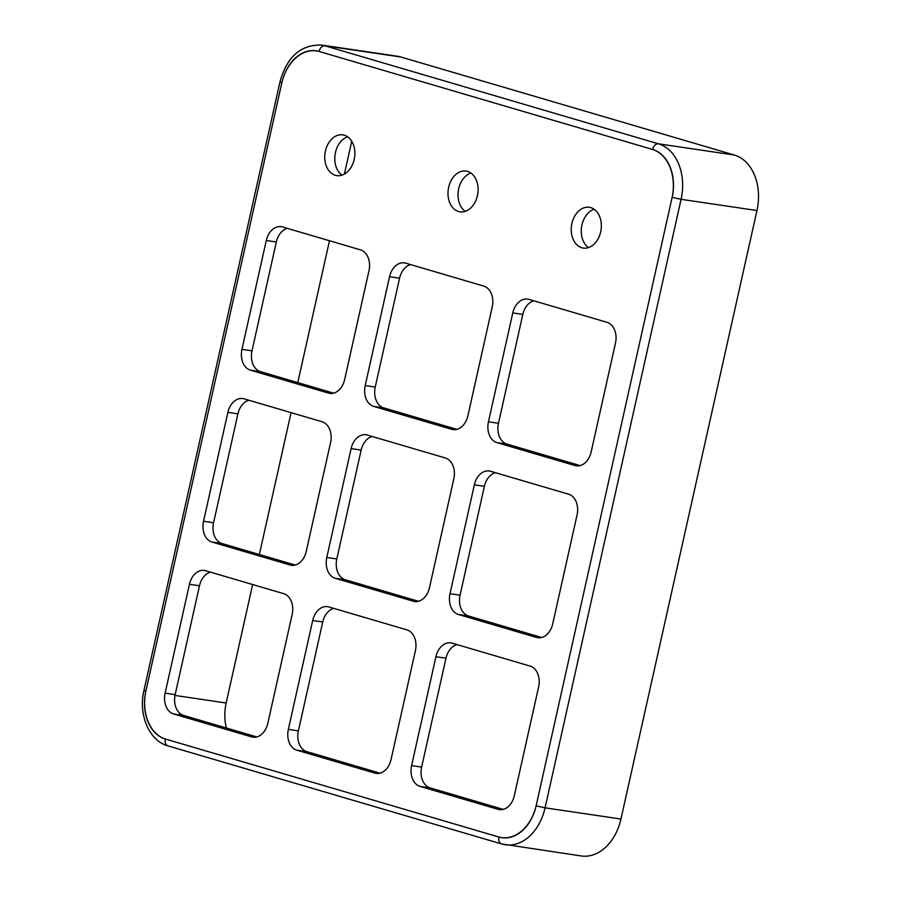 <?xml version="1.0" encoding="UTF-8"?>
<svg xmlns="http://www.w3.org/2000/svg" width="901" height="901" viewBox="0 0 901 901"><rect width="100%" height="100%" fill="white"/><g stroke="black" fill="none" stroke-linecap="round" stroke-linejoin="round"><path stroke-width="1.35" d="M244.036 398.816L322.085 421.758A17.66 12.783 98.4 0 1 330.566 442.571L306.239 551.435A17.66 12.783 98.4 0 1 291.338 565.287A17.66 12.783 98.4 0 1 290.066 565.006L212.017 542.064A17.66 12.783 98.4 0 1 203.536 521.251L227.874 412.388A17.66 12.783 98.4 0 1 242.774 398.546A17.66 12.783 98.4 0 1 244.036 398.816M372.169 436.478A17.66 12.783 -81.6 0 0 361.155 450.095L336.816 558.958A17.66 12.783 -81.6 0 0 345.297 579.771L418.458 601.271M335.262 578.284A17.66 12.783 98.4 0 1 326.781 557.471L351.108 448.608A17.66 12.783 98.4 0 1 366.009 434.766A17.66 12.783 98.4 0 1 367.281 435.037L445.331 457.978A17.66 12.783 98.4 0 1 453.811 478.791L429.484 587.655A17.66 12.783 98.4 0 1 414.573 601.508A17.66 12.783 98.4 0 1 413.311 601.226L335.262 578.284L345.297 579.771M411.599 765.591L435.926 656.728A17.66 12.783 98.4 0 1 450.838 642.875A17.66 12.783 98.4 0 1 452.099 643.156L530.148 666.098A17.66 12.783 98.4 0 1 538.629 686.911L514.302 795.774A17.66 12.783 98.4 0 1 499.402 809.616A17.66 12.783 98.4 0 1 498.129 809.346L420.08 786.404A17.66 12.783 98.4 0 1 411.599 765.591L421.634 767.066A17.66 12.783 -81.6 0 0 430.115 787.879L503.276 809.38M456.987 644.598A17.66 12.783 -81.6 0 0 445.972 658.203L421.634 767.066M205.608 570.716L283.669 593.658A17.66 12.783 98.4 0 1 292.149 614.471L267.811 723.334A17.66 12.783 98.4 0 1 252.911 737.176A17.66 12.783 98.4 0 1 251.649 736.905L173.589 713.964A17.66 12.783 98.4 0 1 165.108 693.151L189.447 584.287A17.66 12.783 98.4 0 1 204.347 570.434A17.66 12.783 98.4 0 1 205.608 570.716M492.239 306.892L467.901 415.766A17.66 12.783 98.4 0 1 453 429.608A17.66 12.783 98.4 0 1 451.739 429.326L373.678 406.396A17.66 12.783 98.4 0 1 365.198 385.583L389.536 276.72A17.66 12.783 98.4 0 1 404.436 262.867A17.66 12.783 98.4 0 1 405.698 263.148L483.758 286.09A17.66 12.783 98.4 0 1 492.239 306.892M410.597 264.59A17.66 12.783 -81.6 0 0 399.571 278.195L375.244 387.058A17.66 12.783 -81.6 0 0 383.725 407.871L456.875 429.372M574.984 465.547L496.924 442.616A17.66 12.783 98.4 0 1 488.443 421.803L512.782 312.929A17.66 12.783 98.4 0 1 527.682 299.087A17.66 12.783 98.4 0 1 528.943 299.369L606.992 322.31A17.66 12.783 98.4 0 1 615.484 343.112L591.146 451.987A17.66 12.783 98.4 0 1 576.246 465.828A17.66 12.783 98.4 0 1 574.984 465.547L577.541 465.93M533.842 300.81A17.66 12.783 -81.6 0 0 522.817 314.415L498.478 423.279A17.66 12.783 -81.6 0 0 506.959 444.092L580.12 465.592M536.557 637.446L458.496 614.505A17.66 12.783 98.4 0 1 450.016 593.691L474.354 484.828A17.66 12.783 98.4 0 1 489.254 470.986A17.66 12.783 98.4 0 1 490.516 471.257L568.576 494.199A17.66 12.783 98.4 0 1 577.057 515.012L552.718 623.875A17.66 12.783 98.4 0 1 537.818 637.728A17.66 12.783 98.4 0 1 536.557 637.446L539.113 637.829M495.415 472.698A17.66 12.783 -81.6 0 0 484.389 486.315L460.062 595.178A17.66 12.783 -81.6 0 0 468.543 615.991L541.704 637.491M288.354 729.371L312.692 620.507A17.66 12.783 98.4 0 1 327.592 606.655A17.66 12.783 98.4 0 1 328.854 606.936L406.914 629.878A17.66 12.783 98.4 0 1 415.395 650.691L391.057 759.554A17.66 12.783 98.4 0 1 376.156 773.396A17.66 12.783 98.4 0 1 374.895 773.126L296.834 750.184A17.66 12.783 98.4 0 1 288.354 729.371L298.389 730.857A17.66 12.783 -81.6 0 0 306.869 751.659L380.031 773.159M333.753 608.378A17.66 12.783 -81.6 0 0 322.727 621.983L298.389 730.857M210.507 572.158A17.66 12.783 -81.6 0 0 199.481 585.763L175.154 694.637A17.66 12.783 -81.6 0 0 183.635 715.439L256.796 736.939M282.464 226.928L360.513 249.87A17.66 12.783 98.4 0 1 368.993 270.683L344.655 379.546A17.66 12.783 98.4 0 1 329.755 393.388A17.66 12.783 98.4 0 1 328.493 393.106L250.444 370.176A17.66 12.783 98.4 0 1 241.952 349.363L266.291 240.499A17.66 12.783 98.4 0 1 281.191 226.647A17.66 12.783 98.4 0 1 282.464 226.928M287.351 228.37A17.66 12.783 -81.6 0 0 276.325 241.975L251.998 350.838A17.66 12.783 -81.6 0 0 260.479 371.651L333.64 393.151M248.935 400.258A17.66 12.783 -81.6 0 0 237.909 413.874L213.571 522.738A17.66 12.783 -81.6 0 0 222.051 543.551L295.213 565.051M594.142 209.257A20.599 14.923 -81.6 0 0 581.573 226.984A20.599 14.923 -81.6 0 0 588.488 247.584M470.896 173.037A20.599 14.923 -81.6 0 0 458.327 190.764A20.599 14.923 -81.6 0 0 465.243 211.363M347.651 136.817A20.599 14.923 -81.6 0 0 335.082 154.544A20.599 14.923 -81.6 0 0 341.997 175.143M590.774 207.624A20.599 14.923 98.4 0 1 600.877 230.881A20.599 14.923 98.4 0 1 583.285 248.057A20.599 14.923 98.4 0 1 571.538 225.498A20.599 14.923 98.4 0 1 589.299 207.298A20.599 14.923 98.4 0 1 590.774 207.624M467.529 171.404A20.599 14.923 98.4 0 1 477.631 194.661A20.599 14.923 98.4 0 1 460.039 211.836A20.599 14.923 98.4 0 1 448.293 189.278A20.599 14.923 98.4 0 1 466.054 171.077A20.599 14.923 98.4 0 1 467.529 171.404M344.283 135.184A20.599 14.923 98.4 0 1 354.397 158.441A20.599 14.923 98.4 0 1 336.794 175.616A20.599 14.923 98.4 0 1 325.047 153.057A20.599 14.923 98.4 0 1 342.808 134.857A20.599 14.923 98.4 0 1 344.283 135.184M652.223 149.352A41.198 29.834 98.4 0 1 672.011 197.916L536.253 805.28A41.198 29.834 98.4 0 1 501.485 837.581A41.198 29.834 98.4 0 1 498.535 836.939L165.773 739.147A41.198 29.834 98.4 0 1 145.985 690.583L281.743 83.219A41.198 29.834 98.4 0 1 316.521 50.918A41.198 29.834 98.4 0 1 319.472 51.56L652.639 149.476A40.613 29.406 98.4 0 1 672.146 197.342L672.011 197.916M165.773 739.147L165.367 739.023A40.613 29.406 98.4 0 1 145.861 691.157L145.985 690.583M252.64 584.535L226.162 703.005A40.613 29.406 -81.6 0 0 226.433 728.019M536.253 805.28L536.129 805.854A40.613 29.406 98.4 0 1 501.857 837.693A40.613 29.406 98.4 0 1 498.94 837.063L498.535 836.939M281.743 83.219L281.878 82.644A40.613 29.406 98.4 0 1 316.15 50.805A40.613 29.406 98.4 0 1 319.055 51.447L319.472 51.56M351.728 141.243L344.385 174.084M329.484 240.747L297.78 382.621M291.068 412.647L259.353 554.509M319.055 51.447A6.476 4.437 -73.6 0 1 324.878 45.793L400.776 56.988A47.089 34.092 -81.6 0 0 397.397 56.245L321.511 45.05C300.72 44.577 286.867 56.864 279.974 81.89L143.957 690.391C138.213 714.155 148.699 740.645 167.958 745.882A6.476 4.437 106.4 0 1 165.367 739.023L165.39 739.023M400.776 56.988L734.349 155.028L658.462 143.822L324.878 45.793A47.089 34.092 -81.6 0 0 321.511 45.05M536.129 805.854L545.06 807.837L681.077 199.324L756.964 210.519A47.089 34.092 -81.6 0 0 734.349 155.028M756.964 210.519L620.947 819.032L545.06 807.837A47.089 34.092 -81.6 0 1 505.326 844.755A47.089 34.092 -81.6 0 1 501.947 844.012M498.974 837.063L498.94 837.063A6.476 4.437 106.4 0 0 501.53 843.922L581.213 855.95A47.089 34.092 -81.6 0 0 620.947 819.032M326.781 557.471L336.816 558.958M361.155 450.095L351.108 448.608M445.972 658.203L435.926 656.728M451.739 429.326L454.295 429.709M383.725 407.871L373.678 406.396M506.959 444.092L496.924 442.616M488.443 421.803L498.478 423.279M522.817 314.415L512.782 312.929M468.543 615.991L458.496 614.505M450.016 593.691L460.062 595.178M484.389 486.315L474.354 484.828M322.727 621.983L312.692 620.507M430.115 787.879L420.08 786.404M374.895 773.126L377.451 773.497M306.869 751.659L296.834 750.184M165.108 693.151L175.154 694.637M183.635 715.439L173.589 713.964M199.481 585.763L189.447 584.287M276.325 241.975L266.291 240.499M203.536 521.251L213.571 522.738M222.051 543.551L212.017 542.064M241.952 349.363L251.998 350.838M237.909 413.874L227.874 412.388M260.479 371.651L250.444 370.176M498.129 809.346L500.686 809.717M413.311 601.226L415.868 601.609M328.493 393.106L331.05 393.489M290.066 565.006L292.622 565.389M251.649 736.905L254.206 737.277M365.198 385.583L375.244 387.058M399.571 278.195L389.536 276.72M145.861 691.157L143.957 690.391M174.985 695.448L226.162 703.005M281.878 82.644L279.974 81.89M652.639 149.476A6.476 4.437 -73.6 0 1 658.462 143.822A47.089 34.092 -81.6 0 1 681.077 199.324L672.146 197.342M501.485 837.581L503.389 837.862M316.521 50.918L317.67 51.087M501.53 843.922L167.958 745.882"/></g></svg>
